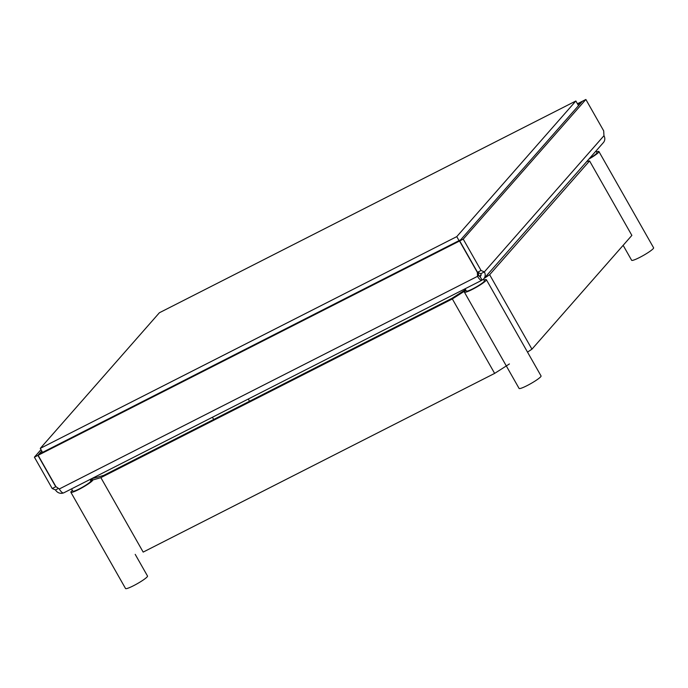 <?xml version="1.0" encoding="UTF-8"?>
<svg xmlns="http://www.w3.org/2000/svg" width="688" height="688" viewBox="0 0 688 688"><rect width="100%" height="100%" fill="white"/><g stroke="black" fill="none" stroke-linecap="round" stroke-linejoin="round"><path stroke-width="1.03" d="M59.297 488.979L477.541 276.327L477.343 272.371L459.524 241.015L38.107 455.284L55.917 486.64L59.297 488.979A6.312 2.15 63 0 0 63.674 492.883L481.918 280.231A6.312 2.15 63 0 0 482.15 280.05A6.312 5.882 -138.7 0 0 483.802 278.769A6.312 5.882 -138.7 0 0 484.352 271.906L480.817 273.704L477.515 272.285L459.704 240.92L582.34 101.274L585.875 99.476L603.686 130.84L603.961 135.708L484.352 271.906L481.05 270.487L477.515 272.285M478.427 272.672L478.547 275.174L477.541 276.327A6.312 2.15 63 0 0 481.918 280.231M38.107 455.284L39.113 454.132L460.539 239.863L459.524 241.015M478.547 275.174A2.107 0.714 63 0 0 480.009 276.481A2.107 0.714 63 0 0 480.086 276.421A2.107 1.961 -138.7 0 0 480.817 273.704M581.197 102.581L577.722 104.258M577.438 103.768L582.168 101.36L581.154 102.512M483.802 278.769L603.41 142.571A6.312 5.882 -138.7 0 0 603.961 135.708M481.05 270.487L463.23 239.132L585.875 99.476M463.23 239.132L459.704 240.92M482.15 280.05L479.914 276.507M63.296 492.969A6.312 5.882 41.3 0 1 55.513 489.951L58.497 488.428M55.513 489.951L52.211 488.523L34.4 457.167L40.996 449.651M41.77 451.001L37.926 455.37L55.745 486.734L56.554 487.078M34.4 457.167L37.926 455.37M52.211 488.523L55.745 486.734M588.928 159.057A12.633 1.6 -29.6 0 0 598.921 151.541L653.6 247.792A12.633 1.6 -29.6 0 1 639.591 257.484A12.633 1.6 150.4 0 1 631.627 260.27L623.139 245.324M598.921 151.541A12.633 1.6 -29.6 0 0 596.505 151.867M589.521 158.386A10.372 1.316 -29.6 0 0 596.952 152.659L596.006 150.999M464.409 292.176A12.633 1.6 150.4 0 0 472.364 289.39A12.633 1.6 -29.6 0 0 486.373 279.698L541.052 375.949A12.633 1.6 -29.6 0 1 527.042 385.641A12.633 1.6 150.4 0 1 519.087 388.428L464.409 292.176A12.633 1.6 150.4 0 1 465.922 290.267A321.098 40.661 -29.6 0 1 452.334 298.936L494.638 373.395L143.173 552.094L100.869 477.635L452.334 298.936M486.373 279.698A12.633 1.6 -29.6 0 0 483.956 280.025M483.449 279.13L484.412 280.816A10.372 1.316 -29.6 0 1 472.905 288.771A10.372 1.316 150.4 0 1 466.378 291.058L465.088 288.788M135.209 554.373L147.516 576.045A12.633 1.6 -29.6 0 1 133.506 585.729A12.633 1.6 150.4 0 1 125.543 588.524L70.873 492.273A12.633 1.6 150.4 0 1 72.386 490.363M90.42 480.112A12.633 1.6 -29.6 0 1 92.837 479.794A12.633 1.6 -29.6 0 1 78.828 489.478A12.633 1.6 150.4 0 1 70.873 492.273M90.051 479.476L90.868 480.912A10.372 1.316 -29.6 0 1 79.369 488.858A10.372 1.316 150.4 0 1 72.833 491.155L71.543 488.884M586.795 161.491A321.098 40.661 150.4 0 1 589.573 160.932L631.868 235.391L531.944 349.177A321.098 40.661 -29.6 0 1 527.515 352.118M484.171 278.348A321.098 40.661 -29.6 0 0 489.641 274.718L589.573 160.932M100.869 477.635A321.098 40.661 150.4 0 1 90.644 480.516M465.561 289.622A315.835 39.99 150.4 0 1 451.947 298.334L103.785 475.356A315.835 39.99 -29.6 0 1 91.633 478.667M494.638 373.395A321.098 40.661 -29.6 0 0 509.412 363.943M248.265 399.031L249.529 401.259M212.42 417.255L213.684 419.482M489.641 274.718L531.944 349.177M479.605 276.413L481.101 274.71M159.384 312.756L40.282 448.387L456.763 236.629L575.865 100.998L159.384 312.756M42.553 452.386L40.282 448.387M578.505 105.642L575.865 100.998M479.132 276L478.538 274.968M459.034 240.628L456.763 236.629M480.989 275.389L480.086 276.421"/></g></svg>
